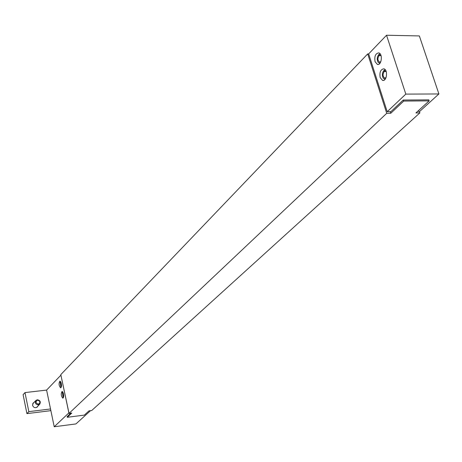 <?xml version="1.0" encoding="UTF-8"?>
<svg xmlns="http://www.w3.org/2000/svg" width="462" height="462" viewBox="0 0 462 462"><rect width="100%" height="100%" fill="white"/><g stroke="black" fill="none" stroke-linecap="round" stroke-linejoin="round"><path stroke-width="0.69" d="M386.151 71.529L384.211 71.518L383.922 70.49L385.129 69.618M385.164 69.652L384.575 70.074L384.702 71.206L385.678 71.212M384.702 71.206L386.22 71.604M386.041 77.628L384.69 78.078C382.709 76.426 382.548 74.238 384.211 71.518M384.575 70.074L385.406 69.953M385.129 79.268L383.269 78.24C381.895 75.398 382.114 72.811 383.922 70.49M384.858 79.58L384.569 79.233M381.034 55.631L379.065 55.607L378.776 54.585L380.012 53.708M380.03 53.725L379.423 54.158L379.55 55.284L380.572 55.296M379.55 55.284L381.052 55.648M380.827 61.717L379.51 62.122C377.575 60.487 377.425 58.316 379.065 55.607M379.423 54.158L380.266 54.019M379.914 63.323L378.118 62.295C376.773 59.488 376.998 56.918 378.776 54.585M379.66 63.606L379.4 63.282M387.202 111.717L405.815 94.109L438.9 93.953L419.352 35.932L386.532 35.239L368.664 53.892L387.202 111.717L390.881 111.671L403.228 100.04L403.753 101.062L429.152 100.872L428.817 99.856L403.418 100.04M380.191 77.599C379.366 72.245 380.59 69.323 383.882 68.826C388.213 69.664 386.809 81.757 382.553 80.382L380.191 77.599M375.075 61.694C374.255 56.318 375.491 53.384 378.771 52.893C383.05 53.765 381.554 65.818 377.362 64.409L375.075 61.694M405.815 94.109L386.532 35.239M417.66 111.342L419.802 111.319L438.9 93.953M62.884 391.978L62.503 392.163L62.647 392.792L63.115 392.74M63.3 392.943L62.509 393.041L62.537 392.325M62.318 392.486L63.103 397.332L63.485 397.395M62.509 393.041L63.288 396.737L63.687 396.332M63.317 392.966L62.647 392.792M63.513 393.716C63.906 396.286 63.664 397.776 62.786 398.175C61.007 395.899 60.788 393.636 62.139 391.372L63.513 393.716M60.707 381.664L60.32 381.855L60.464 382.484L60.938 382.426M60.464 382.484L61.128 382.646L60.326 382.727L60.36 382.022M60.135 382.184L60.909 387L61.284 387.064M60.326 382.727L61.094 386.411L61.492 386.013M61.319 383.373C61.712 385.949 61.469 387.439 60.586 387.837C58.824 385.562 58.616 383.298 59.962 381.058L61.319 383.373M38.398 404.158C35.603 403.124 35.326 401.79 37.578 400.15C40.373 401.183 40.65 402.517 38.398 404.158M38.346 404.879L39.72 404.227C40.939 401.778 40.136 400.294 37.301 399.78L35.909 400.45C34.702 402.899 35.516 404.377 38.346 404.879M50.762 410.1L50.11 410.747L26.923 413.629L23.1 394.652L24.988 392.59L28.835 411.648L50.525 408.968L54.221 426.761L68.873 412.907L60.926 375.19M60.869 375.196L46.604 390.084L50.525 408.968M46.604 390.084L24.988 392.59M37.844 406.15L37.283 407.016C35.176 408.281 33.593 407.715 32.542 405.318L33.206 402.979L33.992 402.454M28.835 411.648L26.923 413.629M90.529 410.672L75.941 423.925L54.221 426.761M419.363 111.325L419.877 112.878L91.713 410.522L88.993 410.862L84.344 415.107L67.279 417.278L67.129 416.585M67.14 416.632L70.767 413.161M390.28 111.677L390.783 113.254L386.729 113.305L367.706 53.91L60.805 374.613L69.034 413.38L71.795 413.034L67.279 417.278M367.706 53.91L368.67 53.921M419.877 112.878L415.921 112.93L429.152 100.872M403.753 101.062L390.783 113.254M386.729 113.305L69.034 413.38M384.69 78.078L385.285 78.078M379.51 62.122L380.099 62.127M382.553 80.382L383.535 80.382M377.362 64.409L378.332 64.414M36.492 407.542L39.72 404.227M32.652 403.852L35.845 400.514"/></g></svg>
